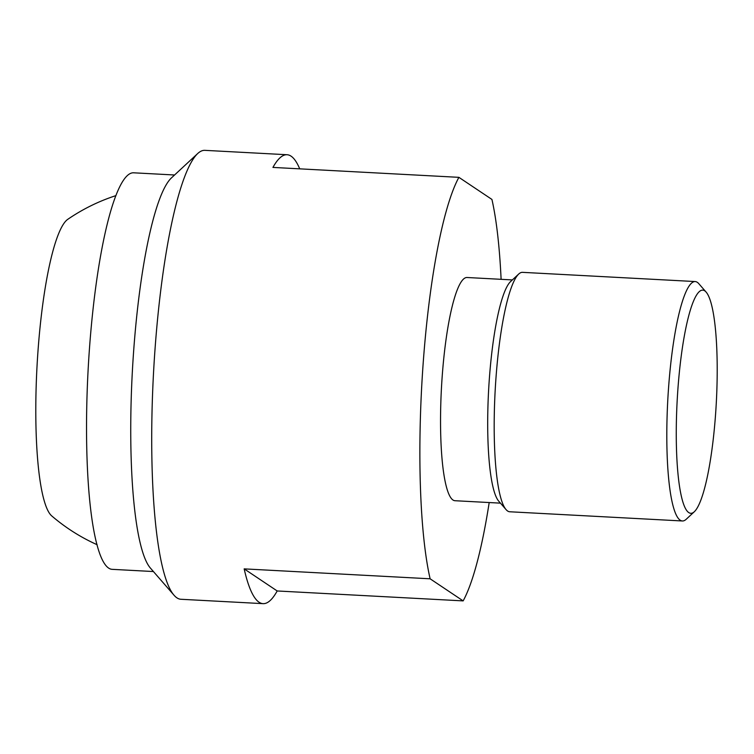 <?xml version="1.0" encoding="UTF-8"?>
<svg xmlns="http://www.w3.org/2000/svg" width="754" height="754" viewBox="0 0 754 754"><rect width="100%" height="100%" fill="white"/><g stroke="black" fill="none" stroke-linecap="round" stroke-linejoin="round"><path stroke-width="1.13" d="M153.411 571.541L112.337 569.345A198.556 34.797 -86.9 0 1 89.453 348.687A198.556 34.797 -86.9 0 1 133.496 172.798L174.57 174.994M197.671 153.562L171.337 178.001A198.556 34.797 93.1 0 0 133.647 351.044A198.556 34.797 93.1 0 0 150.517 568.205L174.108 595.311A224.777 39.396 -86.9 0 1 155.004 349.46A224.777 39.396 -86.9 0 1 197.671 153.562A224.777 39.396 -86.9 0 1 204.871 150.348L287.038 154.73A224.777 39.396 -86.9 0 1 299.715 168.839M263.089 603.652A224.777 39.396 -86.9 0 1 244.164 568.874L430.119 578.799L463.144 600.891L277.189 590.966A224.777 39.396 -86.9 0 1 263.089 603.652L180.922 599.27A224.777 39.396 -86.9 0 1 176.907 597.837A224.777 39.396 -86.9 0 1 174.108 595.311M501.108 279.319A224.777 39.396 93.1 0 0 491.928 199.433L458.894 177.341A224.777 39.396 93.1 0 0 423.135 363.767A224.777 39.396 93.1 0 0 430.119 578.799M458.894 177.341L272.939 167.416A224.777 39.396 -86.9 0 1 287.038 154.73M500.458 503.144L455.067 500.722A111.771 19.585 -86.9 0 1 442.183 376.51A111.771 19.585 -86.9 0 1 466.98 277.5L512.362 279.923M695.15 281.553L522.522 272.345A119.886 21.008 93.1 0 0 518.686 274.06L510.543 281.61A111.771 19.585 93.1 0 0 489.327 379.026A111.771 19.585 93.1 0 0 498.818 501.269L506.123 509.657A119.886 21.008 93.1 0 0 507.612 511.005A119.886 21.008 93.1 0 0 509.751 511.768L682.379 520.976A119.886 21.008 -86.9 0 1 680.24 520.213A119.886 21.008 -86.9 0 1 668.562 387.744A119.886 21.008 -86.9 0 1 695.15 281.553A119.886 21.008 -86.9 0 1 697.29 282.316A119.886 21.008 -86.9 0 1 698.788 283.664L706.083 292.043A111.771 19.585 93.1 0 0 704.688 290.79A111.771 19.585 93.1 0 0 677.903 389.092A111.771 19.585 93.1 0 0 688.788 512.597A111.771 19.585 93.1 0 0 694.359 511.702A111.771 19.585 93.1 0 0 716.3 402.73A111.771 19.585 93.1 0 0 706.083 292.043M518.686 274.06A119.886 21.008 93.1 0 0 495.934 378.536A119.886 21.008 93.1 0 0 506.123 509.657M694.359 511.702L686.215 519.261A119.886 21.008 -86.9 0 1 682.379 520.976M277.189 590.966L244.164 568.874M463.144 600.891A224.777 39.396 93.1 0 0 489.195 502.55M115.73 195.682A187.312 187.312 0 0 0 67.662 219.405A149.848 26.267 93.1 0 0 37.992 350.996A149.848 26.267 93.1 0 0 51.837 516A187.312 187.312 0 0 0 97.106 544.708"/></g></svg>
